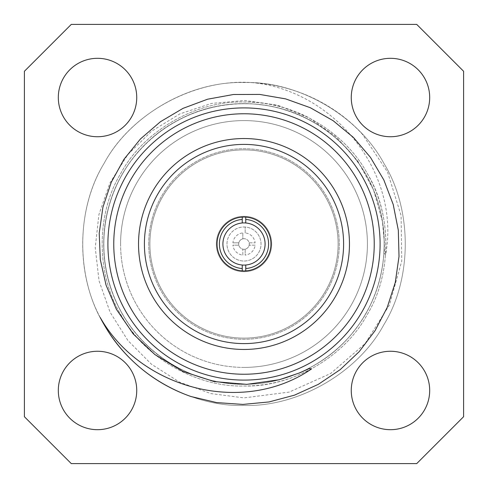 <?xml version="1.0" encoding="UTF-8"?>
<svg xmlns="http://www.w3.org/2000/svg" width="488" height="488" viewBox="0 0 488 488"><rect width="100%" height="100%" fill="white"/><g stroke="black" fill="none" stroke-linecap="round" stroke-linejoin="round"><path stroke-width="0.37" stroke-dasharray="2.44 1.83" d="M226.975 244A17.025 17.025 0 0 1 243.414 226.987A17.025 17.025 0 0 1 260.982 242.829A17.025 17.025 0 0 1 244.586 261.013A17.025 17.025 0 0 1 226.975 244M245.171 232.898L245.171 227.018A17.025 17.025 0 0 1 260.982 245.171A17.025 17.025 0 0 1 242.829 260.982A17.025 17.025 0 0 1 227.018 242.829A17.025 17.025 0 0 1 245.171 227.018L245.171 232.898A11.163 11.163 0 0 1 255.102 242.829L249.173 242.829A5.307 5.307 0 0 0 238.693 244A5.307 5.307 0 0 0 244.592 249.27A5.307 5.307 0 0 0 245.171 238.827A5.307 5.307 0 0 0 242.829 238.827L242.829 232.898A11.163 11.163 0 0 0 232.898 242.829L238.827 242.829A5.307 5.307 0 0 1 242.829 238.827L242.829 232.898M232.898 242.829L238.827 242.829A5.307 5.307 0 0 0 238.827 245.171L232.898 245.171A11.163 11.163 0 0 0 242.829 255.102L242.829 249.173A5.307 5.307 0 0 1 238.827 245.171L232.898 245.171M242.829 255.102L242.829 249.173A5.307 5.307 0 0 0 245.171 249.173L245.171 255.102A11.163 11.163 0 0 0 255.102 245.171L249.173 245.171A5.307 5.307 0 0 1 245.171 249.173L245.171 255.102M255.102 245.171L249.173 245.171A5.307 5.307 0 0 0 249.173 242.829L255.102 242.829M242.243 217.105A26.95 26.95 0 0 0 217.05 244A26.95 26.95 0 0 0 245.757 270.895A26.95 26.95 0 0 0 270.95 244A26.95 26.95 0 0 0 242.243 217.105L242.243 222.979M191.082 396.555C152.628 382.275 123.659 358.332 104.164 324.733C75.609 278.459 75.609 209.541 104.164 163.266C129.96 115.4 189.649 80.935 244 82.527C298.351 80.935 358.04 115.4 383.836 163.266C412.39 209.541 412.39 278.459 383.836 324.733C358.04 372.6 298.351 407.065 244 405.473C189.649 407.065 129.96 372.6 104.164 324.733C75.609 278.459 75.609 209.541 104.164 163.266C129.96 115.4 189.649 80.935 244 82.527C298.351 80.935 358.04 115.4 383.836 163.266C412.39 209.541 412.39 278.459 383.836 324.733C358.04 372.6 298.351 407.065 244 405.473C189.649 407.065 129.96 372.6 104.164 324.733C75.609 278.459 75.609 209.541 104.164 163.266C129.96 115.4 189.649 80.935 244 82.527C298.351 80.935 358.04 115.4 383.836 163.266C412.39 209.541 412.39 278.459 383.836 324.733C358.04 372.6 298.351 407.065 244 405.473C189.649 407.065 129.96 372.6 104.164 324.733C75.609 278.459 75.609 209.541 104.164 163.266C131.742 111.752 197.945 76.97 255.157 82.917A161.473 161.473 0 0 1 362.285 134.09L387.564 172.057L401.105 215.574L401.746 261.141L389.424 305.037L365.109 343.607L330.718 373.472L289.171 392.09L244 397.885L210.914 393.584L179.499 382.147L151.426 364.188L127.905 340.508L110.087 312.216L99.04 280.838L95.233 247.642L98.942 214.452L109.928 182.994L127.722 154.72L151.493 131.248L179.901 113.875L211.621 103.401L244.897 100.455L277.873 105.274L309.032 117.754L335.945 136.713L357.728 161.034L373.515 189.771L382.427 221.473L384.373 242.737L384.337 253.424L385.587 254.95C400.819 174.155 336.104 92.409 255.157 82.917M100.253 317.554C75.298 271.639 77.275 207.18 104.164 163.266C129.96 115.4 189.649 80.935 244 82.527C298.351 80.935 358.04 115.4 383.836 163.266C412.39 209.541 412.39 278.459 383.836 324.733C358.04 372.6 298.351 407.065 244 405.473C189.649 407.065 129.96 372.6 104.164 324.733C75.609 278.459 75.609 209.541 104.164 163.266C129.96 115.4 189.649 80.935 244 82.527C298.351 80.935 358.04 115.4 383.836 163.266C412.39 209.541 412.39 278.459 383.836 324.733C358.04 372.6 298.351 407.065 244 405.473C189.649 407.065 129.96 372.6 104.164 324.733C75.609 278.459 75.609 209.541 104.164 163.266C129.96 115.4 189.649 80.935 244 82.527C298.351 80.935 358.04 115.4 383.836 163.266C412.39 209.541 412.39 278.459 383.836 324.733C358.04 372.6 298.351 407.065 244 405.473C189.649 407.065 129.96 372.6 104.164 324.733C75.609 278.459 75.609 209.541 104.164 163.266C129.96 115.4 189.649 80.935 244 82.527C286.066 81.886 332.566 101.229 362.285 134.09M244 380.097A136.097 136.097 0 0 0 361.864 175.954A136.097 136.097 0 0 0 126.136 175.954A136.097 136.097 0 0 0 244 380.097A136.097 136.097 0 0 0 378.407 222.632A136.097 136.097 0 0 0 201.794 114.613A136.097 136.097 0 0 0 244 380.097A136.097 136.097 0 0 0 361.864 175.954A136.097 136.097 0 0 0 126.136 175.954A136.097 136.097 0 0 0 244 380.097M463.6 416.728L463.6 71.272L416.728 24.4L71.272 24.4L24.4 71.272L24.4 416.728L71.272 463.6L416.728 463.6L463.6 416.728M148.712 244A95.288 95.288 0 0 1 291.641 161.479A95.288 95.288 0 0 1 291.641 326.521A95.288 95.288 0 0 1 148.712 244A95.288 95.288 0 0 1 291.641 161.479A95.288 95.288 0 0 1 291.641 326.521A95.288 95.288 0 0 1 148.712 244M136.738 390.479A39.217 39.217 0 0 0 77.915 356.514A39.217 39.217 0 0 0 77.915 424.438A39.217 39.217 0 0 0 136.738 390.479M429.69 390.479A39.217 39.217 0 0 0 370.868 356.514A39.217 39.217 0 0 0 370.868 424.438A39.217 39.217 0 0 0 429.69 390.479M429.69 97.521A39.217 39.217 0 0 0 370.868 63.562A39.217 39.217 0 0 0 370.868 131.486A39.217 39.217 0 0 0 429.69 97.521M136.738 97.521A39.217 39.217 0 0 0 77.915 63.562A39.217 39.217 0 0 0 77.915 131.486A39.217 39.217 0 0 0 136.738 97.521M120.591 244A123.409 123.409 0 0 0 244 367.409A123.409 123.409 0 0 0 367.409 244A123.409 123.409 0 0 0 244 120.591A123.409 123.409 0 0 0 120.591 244M244 367.409A123.409 123.409 0 0 0 350.878 182.292A123.409 123.409 0 0 0 137.122 182.292A123.409 123.409 0 0 0 244 367.409M349.463 244A105.463 105.463 0 0 1 191.266 335.335A105.463 105.463 0 0 1 191.266 152.665A105.463 105.463 0 0 1 349.463 244M265.094 244A21.094 21.094 0 0 1 233.453 262.269A21.094 21.094 0 0 1 233.453 225.731A21.094 21.094 0 0 1 265.094 244M245.757 222.979L245.757 217.105M242.243 265.021L242.243 270.895M245.757 270.895L245.757 265.021M216.318 244A27.682 27.682 0 0 1 257.841 220.027A27.682 27.682 0 0 1 257.841 267.973A27.682 27.682 0 0 1 216.318 244A27.682 27.682 0 0 1 257.841 220.027A27.682 27.682 0 0 1 257.841 267.973A27.682 27.682 0 0 1 216.318 244A27.682 27.682 0 0 1 257.841 220.027A27.682 27.682 0 0 1 257.841 267.973A27.682 27.682 0 0 1 216.318 244A27.682 27.682 0 0 1 257.841 220.027A27.682 27.682 0 0 1 257.841 267.973A27.682 27.682 0 0 1 216.318 244M149.883 244A94.117 94.117 0 0 1 291.055 162.492A94.117 94.117 0 0 1 291.055 325.508A94.117 94.117 0 0 1 149.883 244A94.117 94.117 0 0 1 291.055 162.492A94.117 94.117 0 0 1 291.055 325.508A94.117 94.117 0 0 1 149.883 244M154.971 354.636C140.843 343.101 129.527 329.888 121.018 315.004C95.904 274.311 95.904 213.689 121.018 172.996C143.704 130.9 196.2 100.589 244 101.992C291.8 100.589 344.296 130.9 366.982 172.996C392.096 213.689 392.096 274.311 366.982 315.004C344.296 357.1 291.8 387.411 244 386.008C196.2 387.411 143.704 357.1 121.018 315.004C95.904 274.311 95.904 213.689 121.018 172.996C143.704 130.9 196.2 100.589 244 101.992C291.8 100.589 344.296 130.9 366.982 172.996C392.096 213.689 392.096 274.311 366.982 315.004C344.296 357.1 291.8 387.411 244 386.008C196.2 387.411 143.704 357.1 121.018 315.004C95.904 274.311 95.904 213.689 121.018 172.996C143.704 130.9 196.2 100.589 244 101.992C291.8 100.589 344.296 130.9 366.982 172.996C392.096 213.689 392.096 274.311 366.982 315.004C344.296 357.1 291.8 387.411 244 386.008C196.2 387.411 143.704 357.1 121.018 315.004C95.904 274.311 95.904 213.689 121.018 172.996C143.704 130.9 196.2 100.589 244 101.992C291.8 100.589 344.296 130.9 366.982 172.996C392.096 213.689 392.096 274.311 366.982 315.004C344.296 357.1 291.8 387.411 244 386.008C196.2 387.411 143.704 357.1 121.018 315.004C95.904 274.311 95.904 213.689 121.018 172.996C143.704 130.9 196.2 100.589 244 101.992C291.8 100.589 344.296 130.9 366.982 172.996C381.213 197.506 387.411 224.822 385.587 254.95M311.484 368.952C289.616 380.42 267.119 386.106 244 386.008C196.2 387.411 143.704 357.1 121.018 315.004C95.904 274.311 95.904 213.689 121.018 172.996C143.704 130.9 196.2 100.589 244 101.992C291.8 100.589 344.296 130.9 366.982 172.996C392.096 213.689 392.096 274.311 366.982 315.004C344.296 357.1 291.8 387.411 244 386.008C196.2 387.411 143.704 357.1 121.018 315.004C95.904 274.311 95.904 213.689 121.018 172.996C143.704 130.9 196.2 100.589 244 101.992C291.8 100.589 344.296 130.9 366.982 172.996C392.096 213.689 392.096 274.311 366.982 315.004C344.296 357.1 291.8 387.411 244 386.008C196.2 387.411 143.704 357.1 121.018 315.004C95.904 274.311 95.904 213.689 121.018 172.996C143.704 130.9 196.2 100.589 244 101.992C291.8 100.589 344.296 130.9 366.982 172.996C392.096 213.689 392.096 274.311 366.982 315.004C344.296 357.1 291.8 387.411 244 386.008C196.2 387.411 143.704 357.1 121.018 315.004C95.904 274.311 95.904 213.689 121.018 172.996C143.704 130.9 196.2 100.589 244 101.992C291.8 100.589 344.296 130.9 366.982 172.996C392.096 213.689 392.096 274.311 366.982 315.004C344.296 357.1 291.8 387.411 244 386.008C196.2 387.411 143.704 357.1 121.018 315.004C95.904 274.311 95.904 213.689 121.018 172.996C143.704 130.9 196.2 100.589 244 101.992C266.18 101.894 287.859 107.147 309.032 117.754M279.27 379.743C231.092 392.834 175.997 377.059 142.148 340.417C107.409 304.603 94.684 248.727 110.398 201.343C125.959 150.213 174.07 110.386 227.164 104.767C280.069 97.569 336.287 124.782 363.59 170.727C390.119 212.975 391.095 270.206 365.957 313.253C341.868 356.899 292.221 385.38 242.347 384.239C188.917 384.33 136.756 350.018 115.821 300.913C93.434 252.461 102.962 190.753 138.867 151.176C169.238 116.144 218.325 98.106 264.124 105.201C310.057 111.404 351.994 142.642 371.173 184.861C391.126 226.786 387.948 279.063 363.011 318.2C338.843 357.82 293.3 383.684 246.873 384.221C197.012 385.795 147.114 357.747 122.653 314.315C97.136 271.487 97.612 214.25 123.781 171.776C150.676 125.599 206.637 97.899 259.598 104.621C312.729 109.769 361.187 149.157 377.212 200.135C392.108 244.043 382.891 295.514 353.635 331.462C325.093 367.97 276.958 388.399 230.836 383.629C184.574 379.688 141.056 350.549 119.865 309.264C97.868 268.406 98.533 216.038 121.512 175.692C145.32 131.858 194.724 102.944 244.567 103.755C294.416 103.352 343.582 132.657 367.037 176.686C393.322 223.217 388.979 285.517 356.429 327.838C325.154 371.106 266.68 393.047 214.58 381.128C165.658 371.203 123.507 332.383 109.709 284.437C94.739 236.845 108.446 181.201 143.759 145.912C179.401 108.58 237.381 94.068 286.334 110.294C335.707 125.196 374.766 170.44 382.427 221.473"/><path stroke-width="0.73" d="M242.243 217.105L242.243 222.979A21.094 21.094 0 0 0 222.906 244A21.094 21.094 0 0 0 242.243 265.021L242.243 270.895M242.243 268.546A24.607 24.607 0 0 1 219.393 244A24.607 24.607 0 0 1 242.243 219.454M191.082 396.555A161.473 161.473 0 0 1 100.253 317.554C141.001 389.302 243.366 415.898 311.484 368.952L309.477 368.477L299.656 372.875L279.27 379.743L246.745 384.367L214.147 381.561L183.146 371.52L154.971 354.636L133.206 333.926L116.382 309.307L106.042 285.077L100.284 259.524L99.223 233.185L102.913 207.266L111.276 182.28L123.921 159.344L140.52 138.891L160.387 121.762L183.018 108.367L207.601 99.204L233.459 94.501L259.683 94.422L285.596 98.875L310.295 107.714L333.151 120.701L353.391 137.409L370.459 157.368L383.824 179.944L393.212 204.478L398.324 230.251L399.013 256.487L395.268 282.485L387.21 307.452L375.052 330.712L359.211 351.653L340.142 369.672L318.335 384.337L294.459 395.164L269.041 401.941L242.908 404.418L216.66 402.594L191.082 396.555M463.6 416.728L463.6 71.272L416.728 24.4L71.272 24.4L24.4 71.272L24.4 416.728L71.272 463.6L416.728 463.6L463.6 416.728M136.738 390.479A39.217 39.217 0 0 0 77.915 356.514A39.217 39.217 0 0 0 77.915 424.438A39.217 39.217 0 0 0 136.738 390.479M429.69 390.479A39.217 39.217 0 0 0 370.868 356.514A39.217 39.217 0 0 0 370.868 424.438A39.217 39.217 0 0 0 429.69 390.479M429.69 97.521A39.217 39.217 0 0 0 370.868 63.562A39.217 39.217 0 0 0 370.868 131.486A39.217 39.217 0 0 0 429.69 97.521M136.738 97.521A39.217 39.217 0 0 0 77.915 63.562A39.217 39.217 0 0 0 77.915 131.486A39.217 39.217 0 0 0 136.738 97.521M244 107.903A136.097 136.097 0 0 1 380.097 244A136.097 136.097 0 0 1 244 380.097A136.097 136.097 0 0 1 107.903 244A136.097 136.097 0 0 1 244 107.903M349.463 244A105.463 105.463 0 0 0 191.266 152.665A105.463 105.463 0 0 0 191.266 335.335A105.463 105.463 0 0 0 349.463 244M244 113.765A130.235 130.235 0 0 0 131.211 309.118A130.235 130.235 0 0 0 356.789 309.118A130.235 130.235 0 0 0 244 113.765M270.95 244A26.95 26.95 0 0 0 230.525 220.661A26.95 26.95 0 0 0 230.525 267.339A26.95 26.95 0 0 0 270.95 244M343.607 244A99.607 99.607 0 0 0 194.2 157.74A99.607 99.607 0 0 0 194.2 330.26A99.607 99.607 0 0 0 343.607 244M245.757 270.895L245.757 265.021A21.094 21.094 0 0 0 265.094 244A21.094 21.094 0 0 0 245.757 222.979L245.757 217.105M245.757 219.454A24.607 24.607 0 0 1 268.607 244A24.607 24.607 0 0 1 245.757 268.546M242.243 222.979A21.094 21.094 0 0 1 245.757 222.979M245.757 265.021A21.094 21.094 0 0 1 242.243 265.021"/></g></svg>
